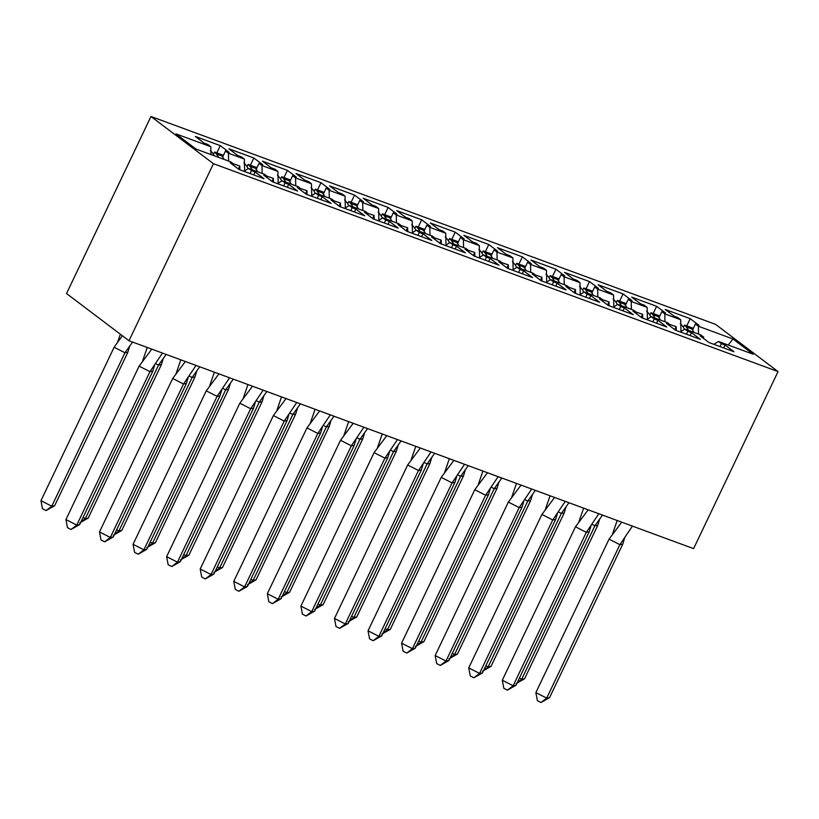 <?xml version="1.0" encoding="UTF-8"?>
<svg xmlns="http://www.w3.org/2000/svg" width="819" height="819" viewBox="0 0 819 819"><rect width="100%" height="100%" fill="white"/><g stroke="black" fill="none" stroke-linecap="round" stroke-linejoin="round"><path stroke-width="1.23" d="M778.05 371.591L693.601 548.638L128.992 340.745L66.534 293.54L150.983 116.493L715.591 324.375L778.05 371.591L213.442 163.698L150.983 116.493M669.696 325.849L670.198 324.805L667.26 322.584L651.33 316.718L646.734 319.605M228.603 161.077L228.419 153.214L225.491 150.993L229.146 152.334L220.28 145.639L195.321 136.445L204.187 143.151L207.842 144.492L210.78 146.714L175.921 133.876L196.038 149.078L230.886 161.916L233.825 164.138L230.17 162.786L239.035 169.492L263.994 178.685L255.129 171.98L251.474 170.628L248.536 168.417L264.455 174.273L267.393 176.494L263.738 175.143L272.604 181.849L297.563 191.042L288.697 184.336L285.032 182.995L282.105 180.774L298.024 186.63L300.962 188.851L297.297 187.51L306.173 194.205L331.132 203.399L322.266 196.693L318.601 195.352L315.663 193.13L331.593 198.997L334.531 201.208L330.866 199.867L339.742 206.572L364.701 215.755L355.825 209.06L352.17 207.709L349.232 205.487L365.161 211.353L368.089 213.575L364.435 212.223L373.3 218.929L398.259 228.122L389.394 221.417L385.739 220.065L382.801 217.844L398.72 223.71L401.658 225.931L398.003 224.58L406.869 231.286L431.828 240.479L422.962 233.773L419.308 232.422L416.369 230.211L432.289 236.067L435.227 238.288L431.572 236.947L440.438 243.642L465.397 252.836L456.531 246.13L452.866 244.789L449.938 242.567L465.857 248.433L468.796 250.645L465.131 249.304L474.006 256.009L498.966 265.192L490.1 258.497L486.435 257.146L483.497 254.924L499.426 260.79L502.364 263.012L498.699 261.66L507.575 268.366L532.534 277.559L523.658 270.854L520.004 269.502L517.065 267.281L532.995 273.147L535.923 275.368L532.268 274.017L541.134 280.722L566.093 289.916L557.227 283.21L553.572 281.859L550.634 279.648L566.553 285.503L569.492 287.725L565.837 286.384L574.703 293.079L599.662 302.272L590.796 295.567L587.141 294.226L584.203 292.004L600.122 297.87L603.06 300.082L599.406 298.74L608.271 305.446L633.23 314.629L624.365 307.924L620.7 306.582L617.772 304.361L633.691 310.227L636.629 312.448L632.964 311.097L641.84 317.803L666.799 326.996L657.933 320.29L654.268 318.939L651.33 316.718M228.419 153.214L244.349 159.07L244.615 170.864M262.162 173.433L261.988 165.571L259.05 163.35L262.715 164.701L253.839 157.995L228.88 148.802L237.756 155.508L241.41 156.859L244.349 159.07M261.988 165.571L277.907 171.437L278.173 183.231M295.731 185.79L295.557 177.928L292.618 175.706L296.283 177.058L287.408 170.352L262.449 161.159L271.314 167.864L274.979 169.216L277.907 171.437M295.557 177.928L311.476 183.794L311.742 195.587M329.299 198.147L329.125 190.284L326.187 188.073L329.842 189.414L320.976 182.709L296.017 173.526L304.883 180.221L308.548 181.572L311.476 183.794M329.125 190.284L345.045 196.15L345.311 207.944M362.868 210.503L362.694 202.651L359.756 200.43L363.411 201.771L354.545 195.076L329.586 185.882L338.452 192.588L342.107 193.929L345.045 196.15M362.694 202.651L378.613 208.507L378.88 220.301M396.437 222.87L396.253 215.008L393.325 212.786L396.98 214.138L388.114 207.432L363.145 198.239L372.021 204.945L375.675 206.296L378.613 208.507M396.253 215.008L412.182 220.864L412.448 232.657M429.995 235.227L429.821 227.365L426.883 225.143L430.548 226.494L421.672 219.789L396.713 210.596L405.589 217.301L409.244 218.653L412.182 220.864M429.821 227.365L445.741 233.231L446.007 245.024M463.564 247.584L463.39 239.721L460.452 237.51L464.117 238.851L455.241 232.146L430.282 222.963L439.148 229.658L442.813 231.009L445.741 233.231M463.39 239.721L479.31 245.587L479.576 257.381M497.133 259.94L496.959 252.088L494.021 249.867L497.676 251.208L488.81 244.512L463.851 235.319L472.717 242.025L476.382 243.366L479.31 245.587M496.959 252.088L512.878 257.944L513.144 269.738M530.702 272.307L530.528 264.445L527.59 262.223L531.244 263.575L522.379 256.869L497.42 247.676L506.285 254.381L509.94 255.723L512.878 257.944M530.528 264.445L546.447 270.301L546.713 282.094M564.271 284.664L564.086 276.802L561.158 274.58L564.813 275.931L555.947 269.226L530.978 260.032L539.854 266.738L543.509 268.089L546.447 270.301M564.086 276.802L580.016 282.668L580.272 294.461M597.829 297.021L597.655 289.158L594.717 286.947L598.382 288.288L589.506 281.582L564.547 272.399L573.423 279.095L577.078 280.446L580.016 282.668M597.655 289.158L613.574 295.024L613.841 306.818M631.398 309.377L631.224 301.515L628.286 299.304L631.94 300.645L623.075 293.939L598.116 284.756L606.981 291.462L610.646 292.803L613.574 295.024M631.224 301.515L647.143 307.381L647.409 319.175M664.967 321.744L664.793 313.882L661.854 311.66L665.509 313.012L656.643 306.306L631.684 297.113L640.55 303.818L644.215 305.159L647.143 307.381M664.793 313.882L680.712 319.738L680.978 331.531M698.535 334.101L698.361 326.238L695.423 324.017L699.078 325.368L690.212 318.663L665.253 309.469L674.119 316.175L677.774 317.526L680.712 319.738M698.361 326.238L732.995 338.994L753.111 354.197L718.468 341.441L713.861 344.318M670.198 324.805L666.533 323.454L675.409 330.159L700.368 339.353L691.492 332.647L687.837 331.296L684.899 329.084L700.829 334.94L703.756 337.162L700.102 335.81L708.967 342.516L733.926 351.709L725.061 345.004L721.406 343.663L718.468 341.441M239.895 169.809L239.803 166.011L233.354 163.78M248.536 168.417L243.929 171.294M273.454 182.166L273.372 178.368L266.922 176.136M282.105 180.774L277.498 183.651M307.023 194.523L306.941 190.725L300.491 188.493M315.663 193.13L311.066 196.007M340.591 206.879L340.509 203.081L334.05 200.86M349.232 205.487L344.625 208.374M374.16 219.246L374.068 215.448L367.618 213.216M382.801 217.844L378.194 220.731M407.729 231.603L407.637 227.805L401.187 225.573M416.369 230.211L411.762 233.087M441.287 243.96L441.206 240.162L434.756 237.93M449.938 242.567L445.331 245.444M474.856 256.316L474.774 252.518L468.325 250.297M483.497 254.924L478.9 257.811M508.425 268.683L508.343 264.885L501.883 262.653M517.065 267.281L512.459 270.168M541.994 281.04L541.902 277.242L535.452 275.01M550.634 279.648L546.027 282.524M575.562 293.397L575.47 289.598L569.021 287.367M584.203 292.004L579.596 294.881M609.121 305.753L609.039 301.955L602.589 299.723M617.772 304.361L613.165 307.248M642.69 318.12L642.608 314.322L636.158 312.09M676.259 330.477L676.177 326.679L669.717 324.447M684.899 329.084L680.292 331.961M728.204 345.024L732.995 338.994M128.992 340.745L213.442 163.698M210.78 146.714L210.954 154.576M686.762 325.89L690.212 318.663M703.265 338.206L703.756 337.162M692.567 330.006L695.423 324.017M720.014 346.58L721.406 343.663M723.668 347.932L725.061 345.004M653.193 313.534L656.643 306.306M619.625 301.177L623.075 293.939M586.066 288.81L589.506 281.582M552.497 276.453L555.947 269.226M518.929 264.097L522.379 256.869M485.36 251.74L488.81 244.512M451.791 239.373L455.241 232.146M418.233 227.017L421.672 219.789M384.664 214.66L388.114 207.432M351.095 202.303L354.545 195.076M317.526 189.936L320.976 182.709M283.958 177.58L287.408 170.352M250.399 165.223L253.839 157.995M216.83 152.866L220.28 145.639M658.998 317.639L661.854 311.66M686.445 334.224L687.837 331.296M690.1 335.575L691.492 332.647M233.333 165.182L233.825 164.138M222.635 156.972L225.491 150.993M250.071 173.556L251.474 170.628M253.736 174.908L255.129 171.98M266.892 177.539L267.393 176.494M256.204 169.328L259.05 163.35M283.64 185.913L285.032 182.995M287.295 187.264L288.697 184.336M300.46 189.895L300.962 188.851M289.772 181.695L292.618 175.706M317.209 198.27L318.601 195.352M320.864 199.621L322.266 196.693M334.029 202.252L334.531 201.208M323.331 194.052L326.187 188.073M350.778 210.637L352.17 207.709M354.432 211.978L355.825 209.06M367.598 214.609L368.089 213.575M356.9 206.408L359.756 200.43M384.346 222.993L385.739 220.065M388.001 224.334L389.394 221.417M401.167 226.976L401.658 225.931M390.468 218.765L393.325 212.786M417.905 235.35L419.308 232.422M421.57 236.701L422.962 233.773M434.725 239.332L435.227 238.288M424.037 231.132L426.883 225.143M451.474 247.707L452.866 244.789M455.129 249.058L456.531 246.13M468.294 251.689L468.796 250.645M457.596 243.489L460.452 237.51M485.043 260.073L486.435 257.146M488.697 261.415L490.1 258.497M501.863 264.046L502.364 263.012M491.165 255.845L494.021 249.867M518.611 272.43L520.004 269.502M522.266 273.771L523.658 270.854M535.431 276.412L535.923 275.368M524.733 268.202L527.59 262.223M552.18 284.787L553.572 281.859M555.835 286.138L557.227 283.21M569 288.769L569.492 287.725M558.302 280.569L561.158 274.58M585.739 297.143L587.141 294.226M589.404 298.495L590.796 295.567M602.559 301.126L603.06 300.082M591.871 292.926L594.717 286.947M619.307 309.51L620.7 306.582M622.962 310.851L624.365 307.924M636.128 313.482L636.629 312.448M625.429 305.282L628.286 299.304M652.876 321.867L654.268 318.939M656.531 323.208L657.933 320.29M674.743 329.668L676.177 326.679M641.185 317.301L642.608 314.322M607.616 304.944L609.039 301.955M574.047 292.588L575.47 289.598M540.479 280.231L541.902 277.242M506.92 267.864L508.343 264.885M473.351 255.508L474.774 252.518M439.783 243.151L441.206 240.162M406.214 230.794L407.637 227.805M372.645 218.427L374.068 215.448M339.086 206.071L340.509 203.081M305.518 193.714L306.941 190.725M271.949 181.357L273.372 178.368M238.38 169.001L239.803 166.011M621.723 522.174L609.06 539.148L619.881 544.676L632.411 526.105M617.178 520.495L612.448 534.264M622.747 544.195L549.559 697.645L546.693 698.126L540.99 702.507L537.387 700.665L535.872 692.598L546.693 698.126L619.881 544.676L622.747 544.195L624.518 538.329M535.872 692.598L609.06 539.148M549.559 697.645L540.99 702.507M599.539 519.451L597.768 525.307L594.901 525.798L602.508 515.1M519.43 678.081L521.703 679.238L524.58 678.756L597.768 525.307M517.229 682.688L521.703 679.238L594.901 525.798L592.076 524.355M516.011 683.63L524.58 678.756M680.241 323.485L681.899 325.317A30.262 16.718 110.2 0 1 684.438 329.371M693.99 332.422A30.262 16.718 -69.8 0 0 691.697 328.921L692.874 329.361M691.697 328.921L686.209 326.904L684.541 325.071L683.333 327.231M686.209 326.904A30.262 16.718 110.2 0 1 688.503 330.405M693.365 328.327L684.541 325.071M588.165 509.817L575.491 526.791L586.312 532.319L598.843 513.748M583.619 508.138L578.879 521.898M589.189 531.838L515.99 685.278L513.124 685.769L507.422 690.151L503.818 688.308L502.303 680.241L513.124 685.769L586.312 532.319L589.189 531.838L590.949 525.972M502.303 680.241L575.491 526.791M515.99 685.278L507.422 690.151M554.596 497.45L541.922 514.434L552.743 519.963L565.274 501.392M550.051 495.782L545.311 509.541M555.62 519.471L482.432 672.921L479.555 673.402L473.863 677.794L470.249 675.951L468.734 667.884L479.555 673.402L552.743 519.963L555.62 519.471L557.391 513.615M468.734 667.884L541.922 514.434M482.432 672.921L473.863 677.794M521.027 485.094L508.353 502.078L519.185 507.596L531.715 489.025M516.482 483.425L511.742 497.184M522.051 507.115L448.863 660.564L445.986 661.046L440.294 665.438L436.681 663.595L435.165 655.528L445.986 661.046L519.185 507.596L522.051 507.115L523.822 501.248M435.165 655.528L508.353 502.078M448.863 660.564L440.294 665.438M487.459 472.737L474.795 489.711L485.616 495.239L498.147 476.668M482.913 471.058L478.183 484.828M488.482 494.758L415.294 648.208L412.418 648.689L406.726 653.071L403.122 651.228L401.597 643.161L412.418 648.689L485.616 495.239L488.482 494.758L490.253 488.892M401.597 643.161L474.795 489.711M415.294 648.208L406.726 653.071M453.89 460.38L441.226 477.354L452.047 482.882L464.578 464.312M449.344 458.701L444.615 472.461M454.914 482.401L381.726 635.851L378.859 636.332L373.157 640.714L369.553 638.871L368.038 630.804L378.859 636.332L452.047 482.882L454.914 482.401L456.685 476.535M368.038 630.804L441.226 477.354M381.726 635.851L373.157 640.714M565.97 507.084L564.199 512.95L561.332 513.431L568.939 502.733M485.862 665.724L488.134 666.881L491.011 666.4L564.199 512.95M483.671 670.321L488.134 666.881L561.332 513.431L558.507 511.998M482.442 671.273L491.011 666.4M646.672 311.128L648.331 312.96A30.262 16.718 110.2 0 1 650.88 317.004M660.421 320.065A30.262 16.718 -69.8 0 0 658.128 316.564L659.305 316.994M658.128 316.564L652.641 314.537L650.972 312.715L649.774 314.875M652.641 314.537A30.262 16.718 110.2 0 1 654.934 318.048M659.797 315.97L650.972 312.715M532.401 494.727L530.63 500.593L527.764 501.074L535.37 490.376M452.293 653.357L454.576 654.524L457.442 654.043L530.63 500.593M450.102 657.964L454.576 654.524L527.764 501.074L524.948 499.641M448.873 658.906L457.442 654.043M613.103 298.771L614.772 300.593A30.262 16.718 110.2 0 1 617.311 304.648M626.852 307.709A30.262 16.718 -69.8 0 0 624.559 304.207L625.747 304.637M624.559 304.207L619.072 302.18L617.413 300.358L616.205 302.508M619.072 302.18A30.262 16.718 110.2 0 1 621.365 305.692M626.238 303.603L617.413 300.358M498.832 482.371L497.072 488.237L494.195 488.718L501.812 478.02M418.734 641.001L421.007 642.168L423.873 641.676L497.072 488.237M416.533 645.607L421.007 642.168L494.195 488.718L491.38 487.274M415.305 646.549L423.873 641.676M579.545 286.415L581.203 288.237A30.262 16.718 110.2 0 1 583.742 292.291M593.284 295.352A30.262 16.718 -69.8 0 0 590.99 291.84L592.178 292.281M590.99 291.84L585.503 289.824L583.845 288.001L582.637 290.151M585.503 289.824A30.262 16.718 110.2 0 1 587.796 293.325M592.669 291.247L583.845 288.001M465.274 470.014L463.503 475.87L460.626 476.361L468.243 465.663M385.165 628.644L387.438 629.801L390.315 629.32L463.503 475.87M382.964 633.251L387.438 629.801L460.626 476.361L457.811 474.918M381.746 634.193L390.315 629.32M545.976 274.058L547.635 275.88A30.262 16.718 110.2 0 1 550.173 279.934M559.715 282.985A30.262 16.718 -69.8 0 0 557.422 279.484L558.609 279.924M557.422 279.484L551.934 277.467L550.276 275.634L549.068 277.795M551.934 277.467A30.262 16.718 110.2 0 1 554.238 280.968M559.101 278.89L550.276 275.634M431.705 457.647L429.934 463.513L427.068 463.994L434.674 453.296M351.597 616.287L353.869 617.444L356.746 616.963L429.934 463.513M349.396 620.884L353.869 617.444L427.068 463.994L424.242 462.561M348.177 621.836L356.746 616.963M512.407 261.691L514.066 263.523A30.262 16.718 110.2 0 1 516.605 267.567M526.156 270.628A30.262 16.718 -69.8 0 0 523.863 267.127L525.04 267.557M523.863 267.127L518.376 265.1L516.707 263.278L515.499 265.438M518.376 265.1A30.262 16.718 110.2 0 1 520.669 268.612M525.532 266.533L516.707 263.278M420.331 448.013L407.657 464.997L418.478 470.526L431.009 451.955M415.786 446.345L411.046 460.104M421.355 470.034L348.157 623.484L345.29 623.976L339.588 628.357L335.985 626.515L334.469 618.447L345.29 623.976L418.478 470.526L421.355 470.034L423.126 464.178M334.469 618.447L407.657 464.997M348.157 623.484L339.588 628.357M398.136 445.29L396.365 451.156L393.499 451.638L401.105 440.939M318.028 603.92L320.301 605.087L323.177 604.606L396.365 451.156M315.837 608.527L320.301 605.087L393.499 451.638L390.673 450.204M314.609 609.469L323.177 604.606M478.839 249.334L480.497 251.157A30.262 16.718 110.2 0 1 483.046 255.211M492.588 258.272A30.262 16.718 -69.8 0 0 490.294 254.77L491.472 255.2M490.294 254.77L484.807 252.743L483.138 250.921L481.941 253.081M484.807 252.743A30.262 16.718 110.2 0 1 487.1 256.255M491.963 254.166L483.138 250.921M386.763 435.657L374.088 452.641L384.91 458.159L397.44 439.588M382.217 433.988L377.477 447.747M387.786 457.678L314.598 611.128L311.722 611.609L306.03 616.001L302.416 614.158L300.901 606.091L311.722 611.609L384.91 458.159L387.786 457.678L389.557 451.812M300.901 606.091L374.088 452.641M314.598 611.128L306.03 616.001M364.568 432.934L362.797 438.8L359.93 439.281L367.536 428.583M284.459 591.564L286.742 592.731L289.609 592.239L362.797 438.8M282.268 596.171L286.742 592.731L359.93 439.281L357.115 437.837M281.04 597.112L289.609 592.239M445.27 236.978L446.939 238.8A30.262 16.718 110.2 0 1 449.477 242.854M459.019 245.915A30.262 16.718 -69.8 0 0 456.726 242.404L457.913 242.844M456.726 242.404L451.238 240.387L449.58 238.564L448.372 240.714M451.238 240.387A30.262 16.718 110.2 0 1 453.531 243.888M458.405 241.81L449.58 238.564M353.194 423.3L340.52 440.284L351.351 445.802L363.882 427.231M348.648 421.621L343.908 435.391M354.217 445.321L281.03 598.771L278.153 599.252L272.461 603.634L268.847 601.801L267.332 593.724L278.153 599.252L351.351 445.802L354.217 445.321L355.989 439.455M267.332 593.724L340.52 440.284M281.03 598.771L272.461 603.634M331.009 420.577L329.238 426.433L326.361 426.924L333.978 416.226M250.901 579.207L253.173 580.364L256.04 579.883L329.238 426.433M248.7 583.814L253.173 580.364L326.361 426.924L323.546 425.481M247.471 584.756L256.04 579.883M411.711 224.621L413.37 226.443A30.262 16.718 110.2 0 1 415.909 230.497M425.45 233.548A30.262 16.718 -69.8 0 0 423.157 230.047L424.344 230.487M423.157 230.047L417.67 228.03L416.011 226.198L414.803 228.358M417.67 228.03A30.262 16.718 110.2 0 1 419.963 231.531M424.836 229.453L416.011 226.198M319.625 410.943L306.961 427.917L317.782 433.446L330.313 414.875M315.08 409.265L310.35 423.024M320.649 432.964L247.461 586.414L244.584 586.895L238.892 591.277L235.288 589.434L233.763 581.367L244.584 586.895L317.782 433.446L320.649 432.964L322.42 427.098M233.763 581.367L306.961 427.917M247.461 586.414L238.892 591.277M297.44 408.21L295.669 414.076L292.792 414.557L300.409 403.859M217.332 566.85L219.605 568.007L222.481 567.526L295.669 414.076M215.131 571.447L219.605 568.007L292.792 414.557L289.977 413.124M213.913 572.399L222.481 567.526M378.143 212.254L379.801 214.087A30.262 16.718 110.2 0 1 382.34 218.141M391.892 221.191A30.262 16.718 -69.8 0 0 389.588 217.69L390.776 218.12M389.588 217.69L384.101 215.673L382.442 213.841L381.234 216.001M384.101 215.673A30.262 16.718 110.2 0 1 386.404 219.175M391.267 217.096L382.442 213.841M286.056 398.577L273.392 415.561L284.213 421.089L296.744 402.518M281.511 396.908L276.781 410.667M287.08 420.608L213.892 574.047L211.026 574.539L205.323 578.92L201.72 577.078L200.205 569.01L211.026 574.539L284.213 421.089L287.08 420.608L288.851 414.742M200.205 569.01L273.392 415.561M213.892 574.047L205.323 578.92M263.872 395.853L262.1 401.719L259.234 402.201L266.84 391.502M183.763 554.483L186.036 555.651L188.913 555.169L262.1 401.719M181.562 559.09L186.036 555.651L259.234 402.201L256.408 400.767M180.344 560.032L188.913 555.169M344.574 199.897L346.232 201.73A30.262 16.718 110.2 0 1 348.771 205.774M358.323 208.835A30.262 16.718 -69.8 0 0 356.03 205.334L357.207 205.764M356.03 205.334L350.542 203.307L348.874 201.484L347.666 203.644M350.542 203.307A30.262 16.718 110.2 0 1 352.835 206.818M357.698 204.73L348.874 201.484M252.498 386.22L239.824 403.204L250.645 408.732L263.175 390.151M247.952 384.551L243.212 398.31M253.521 408.241L180.323 561.691L177.457 562.172L171.755 566.564L168.151 564.721L166.636 556.654L177.457 562.172L250.645 408.732L253.521 408.241L255.293 402.385M166.636 556.654L239.824 403.204M180.323 561.691L171.755 566.564M230.303 383.497L228.532 389.363L225.665 389.844L233.272 379.146M150.194 542.127L152.467 543.294L155.344 542.802L228.532 389.363M148.004 546.734L152.467 543.294L225.665 389.844L222.85 388.401M146.775 547.676L155.344 542.802M311.005 187.541L312.663 189.363A30.262 16.718 110.2 0 1 315.213 193.417M324.754 196.478A30.262 16.718 -69.8 0 0 322.461 192.967L323.638 193.407M322.461 192.967L316.973 190.95L315.305 189.128L314.107 191.277M316.973 190.95A30.262 16.718 110.2 0 1 319.267 194.451M324.129 192.373L315.305 189.128M218.929 373.863L206.255 390.847L217.076 396.365L229.607 377.794M214.383 372.184L209.644 385.954M219.953 395.884L146.765 549.334L143.888 549.815L138.196 554.197L134.582 552.364L133.067 544.287L143.888 549.815L217.076 396.365L219.953 395.884L221.724 390.018M133.067 544.287L206.255 390.847M146.765 549.334L138.196 554.197M196.734 371.14L194.963 376.996L192.096 377.487L199.703 366.789M116.626 529.77L118.909 530.927L121.775 530.446L194.963 376.996M114.435 534.377L118.909 530.927L192.096 377.487L189.281 376.044M113.206 535.319L121.775 530.446M277.436 175.184L279.105 177.006A30.262 16.718 110.2 0 1 281.644 181.06M291.185 184.121A30.262 16.718 -69.8 0 0 288.892 180.61L290.08 181.05M288.892 180.61L283.405 178.593L281.746 176.761L280.538 178.921M283.405 178.593A30.262 16.718 110.2 0 1 285.698 182.094M290.571 180.016L281.746 176.761M185.36 361.507L172.686 378.48L183.517 384.009L196.048 365.438M180.815 359.828L176.075 373.587M186.384 383.527L113.196 536.977L110.319 537.459L104.627 541.84L101.013 539.997L99.498 531.93L110.319 537.459L183.517 384.009L186.384 383.527L188.155 377.661M99.498 531.93L172.686 378.48M113.196 536.977L104.627 541.84M163.176 358.773L161.404 364.639L158.528 365.12L166.144 354.422M83.067 517.413L85.34 518.57L88.206 518.089L161.404 364.639M80.866 522.01L85.34 518.57L158.528 365.12L155.712 363.687M79.638 522.962L88.206 518.089M243.878 162.817L245.536 164.65A30.262 16.718 110.2 0 1 248.075 168.704M257.616 171.755A30.262 16.718 -69.8 0 0 255.323 168.253L256.511 168.683M255.323 168.253L249.836 166.237L248.177 164.404L246.969 166.564M249.836 166.237A30.262 16.718 110.2 0 1 252.129 169.738M257.002 167.66L248.177 164.404M151.791 349.14L139.128 366.124L149.949 371.652L162.479 353.081M147.246 347.471L142.516 361.23M152.815 371.171L79.627 524.61L76.751 525.102L71.058 529.484L67.455 527.641L65.93 519.574L76.751 525.102L149.949 371.652L152.815 371.171L154.586 365.305M65.93 519.574L139.128 366.124M79.627 524.61L71.058 529.484M132.576 342.066L124.959 352.764L51.771 506.214L46.079 510.595L54.648 505.732L51.771 506.214L40.95 500.685L114.138 347.236L117.526 342.352L120.403 334.254M129.607 346.417L127.836 352.283L124.959 352.764L114.138 347.236M117.526 342.352L122.43 335.79M54.648 505.732L127.836 352.283M40.95 500.685L42.465 508.753L46.079 510.595M210.309 150.461L211.967 152.293A30.262 16.718 110.2 0 1 214.261 155.794M224.058 159.398A30.262 16.718 -69.8 0 0 221.754 155.897L222.942 156.327M221.754 155.897L216.267 153.87L214.609 152.047L213.401 154.207M216.267 153.87A30.262 16.718 110.2 0 1 218.571 157.381M223.433 155.293L214.609 152.047M681.899 325.317L680.824 324.918M648.331 312.96L647.266 312.561M614.772 300.593L613.697 300.204M581.203 288.237L580.128 287.848M547.635 275.88L546.56 275.481M514.066 263.523L512.991 263.124M480.497 251.157L479.432 250.768M446.939 238.8L445.864 238.411M413.37 226.443L412.295 226.044M379.801 214.087L378.726 213.687M346.232 201.73L345.157 201.331M312.663 189.363L311.599 188.974M279.105 177.006L278.03 176.607M245.536 164.65L244.461 164.25M211.967 152.293L210.892 151.894"/></g></svg>
